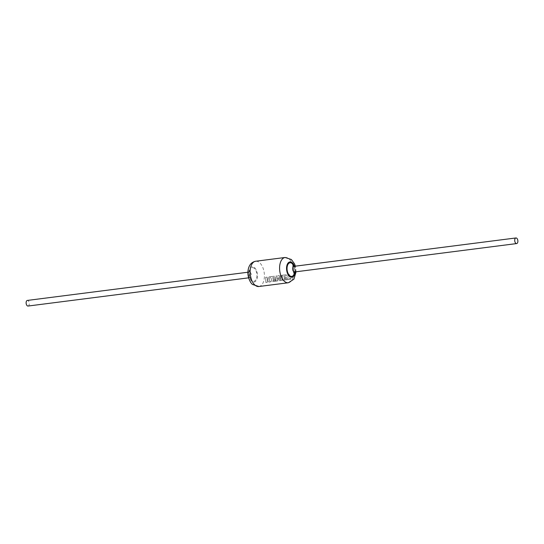 <?xml version="1.0" encoding="UTF-8"?>
<svg xmlns="http://www.w3.org/2000/svg" width="544" height="544" viewBox="0 0 544 544"><rect width="100%" height="100%" fill="white"/><g stroke="black" fill="none" stroke-linecap="round" stroke-linejoin="round"><path stroke-width="0.41" stroke-dasharray="2.72 2.04" d="M28.064 306.041A2.829 1.564 82.7 0 0 29.288 303.81A2.829 1.564 82.7 0 0 28.206 300.744A2.829 1.564 82.7 0 0 27.343 300.431M267.138 277.154L267.444 280.126L269.076 276.903L270.654 276.699L268.988 279.929L270.62 281.853L268.913 282.071L267.451 280.282L267.335 282.275L265.86 282.458L265.662 277.338L267.138 277.154L267.444 280.126M278.895 277.29L278.004 280.908L275.788 281.194L275.754 277.154L272.877 277.522L272.993 278.875L275.223 278.589L275.25 279.534L273.02 279.82L272.993 280.718L275.359 280.412L275.271 281.255L271.436 281.744L271.238 276.631L276.828 275.91L277.08 280.554L277.896 275.774L279.283 275.597L280.65 280.119L280.398 275.454L281.717 275.284L281.921 280.405L279.643 280.697L278.834 277.243L278.004 280.908M288.062 278.773L287.783 274.509L289.258 274.326L289.544 278.589L290.965 278.406L290.877 279.262L282.547 280.33L282.343 275.21L286.266 274.706L286.43 275.788L283.982 276.1L284.104 277.454L286.328 277.168L286.355 278.12L284.124 278.399L284.104 279.296L288.062 278.773L287.783 274.509M267.39 280.072L269.076 276.903M269.015 276.876L270.654 276.699M270.599 276.672L268.988 279.929M268.933 279.874L270.62 281.853M270.572 281.778L268.913 282.071M268.865 281.996L267.451 280.282M267.396 280.228L267.335 282.275M267.288 282.2L265.86 282.458M265.812 282.384L265.662 277.338M265.601 277.311L267.077 277.12M277.957 280.833L275.788 281.194M275.74 281.119L275.754 277.154M275.699 277.114L272.877 277.522M272.816 277.481L272.993 278.875M272.938 278.827L275.223 278.589M275.169 278.542L275.25 279.534M275.196 279.48L273.02 279.82M272.966 279.766L272.993 280.718M272.945 280.65L275.359 280.412M275.305 280.344L275.271 281.255M275.223 281.18L271.436 281.744M271.388 281.676L271.238 276.631M271.177 276.597L276.828 275.91M276.774 275.883L277.08 280.554M277.032 280.486L277.896 275.774M277.841 275.747L279.283 275.597M279.222 275.57L280.65 280.119M280.602 280.044L280.398 275.454M280.344 275.427L281.717 275.284M281.663 275.257L281.921 280.405M281.874 280.33L279.643 280.697M279.596 280.622L278.834 277.243M287.722 274.482L289.258 274.326M289.197 274.292L289.544 278.589M289.49 278.521L290.965 278.406M290.911 278.338L290.877 279.262M290.829 279.188L282.547 280.33M282.499 280.255L282.343 275.21M282.288 275.176L286.266 274.706M286.205 274.672L286.43 275.788M286.368 275.754L283.982 276.1M283.927 276.066L284.104 277.454M284.05 277.406L286.328 277.168M286.273 277.12L286.355 278.12M286.3 278.059L284.124 278.399M284.07 278.344L284.104 279.296M284.05 279.228L288.014 278.712M294.576 271.966A2.829 1.564 82.7 0 0 295.807 269.729A2.829 1.564 82.7 0 0 294.719 266.662A2.829 1.564 82.7 0 0 293.855 266.356M250.288 272.347A2.829 1.564 -97.3 0 1 251.369 275.414A2.829 1.564 -97.3 0 1 250.145 277.644A2.829 1.564 -97.3 0 1 249.281 277.338A2.829 1.564 -97.3 0 1 248.193 274.271A2.829 1.564 -97.3 0 1 249.424 272.034A2.829 1.564 -97.3 0 1 250.288 272.347M254.334 268.369A6.854 3.781 82.7 0 0 249.458 271.272A6.854 3.781 82.7 0 0 251.892 280.466A6.854 3.781 82.7 0 0 256.768 277.556A6.854 3.781 82.7 0 0 254.334 268.369M295.181 271.884A7.725 4.264 82.7 0 0 294.46 266.274M285.124 257.482A12.736 7.031 -97.3 0 1 289.007 258.876A12.736 7.031 -97.3 0 1 293.889 272.687A12.736 7.031 -97.3 0 1 288.354 282.751M258.876 286.518A12.736 7.031 82.7 0 0 264.411 276.454A12.736 7.031 82.7 0 0 259.529 262.643A12.736 7.031 82.7 0 0 255.646 261.249M254.49 267.6A7.725 4.264 -97.3 0 1 257.23 277.957A7.725 4.264 -97.3 0 1 251.743 281.228A7.725 4.264 -97.3 0 1 248.996 270.871A7.725 4.264 -97.3 0 1 254.49 267.6M293.944 266.342A6.854 3.781 -97.3 0 1 294.664 271.952M248.628 277.841L251.192 277.841C251.314 279.031 249.002 273.476 250.396 271.585L247.914 272.231M296.086 271.769L295.372 266.159M293.862 271.769L293.971 269.151L292.808 266.166"/><path stroke-width="0.82" d="M515.794 243.256A2.829 1.564 82.7 0 0 516.657 243.569A2.829 1.564 82.7 0 0 517.881 241.332A2.829 1.564 82.7 0 0 516.8 238.265A2.829 1.564 82.7 0 0 515.936 237.959A2.829 1.564 82.7 0 0 514.712 240.19A2.829 1.564 82.7 0 0 515.794 243.256M247.914 272.231L27.343 300.431A2.829 1.564 82.7 0 0 26.119 302.668A2.829 1.564 82.7 0 0 27.2 305.735A2.829 1.564 82.7 0 0 28.064 306.041L248.628 277.841M292.808 266.166L293.855 266.356A2.829 1.564 82.7 0 0 292.631 268.586A2.829 1.564 82.7 0 0 293.712 271.653A2.829 1.564 82.7 0 0 294.576 271.966L516.657 243.569M294.664 271.952A6.854 3.781 -97.3 0 1 289.666 275.631A6.854 3.781 -97.3 0 1 287.232 266.444A6.854 3.781 -97.3 0 1 292.108 263.534A6.854 3.781 -97.3 0 1 293.944 266.342M294.46 266.274A7.725 4.264 82.7 0 0 292.257 262.772A7.725 4.264 82.7 0 0 286.77 266.043A7.725 4.264 82.7 0 0 289.51 276.4A7.725 4.264 82.7 0 0 295.181 271.884M296.086 271.769L293.93 279.181L288.354 282.751A12.736 7.031 -97.3 0 1 284.471 281.357A12.736 7.031 -97.3 0 1 279.589 267.546A12.736 7.031 -97.3 0 1 285.124 257.482L255.646 261.249A12.736 7.031 82.7 0 0 250.111 271.313A12.736 7.031 82.7 0 0 254.993 285.124A12.736 7.031 82.7 0 0 258.876 286.518L252.62 284.498C250.818 283.56 247.282 277.365 247.982 271.014C248.649 265.445 251.199 262.188 255.646 261.249M295.372 266.159L294.515 263.826L291.38 259.502L285.124 257.482M288.354 282.751L258.876 286.518M294.576 271.966L293.604 272.415L293.862 271.769M293.855 266.356L515.936 237.959"/></g></svg>
